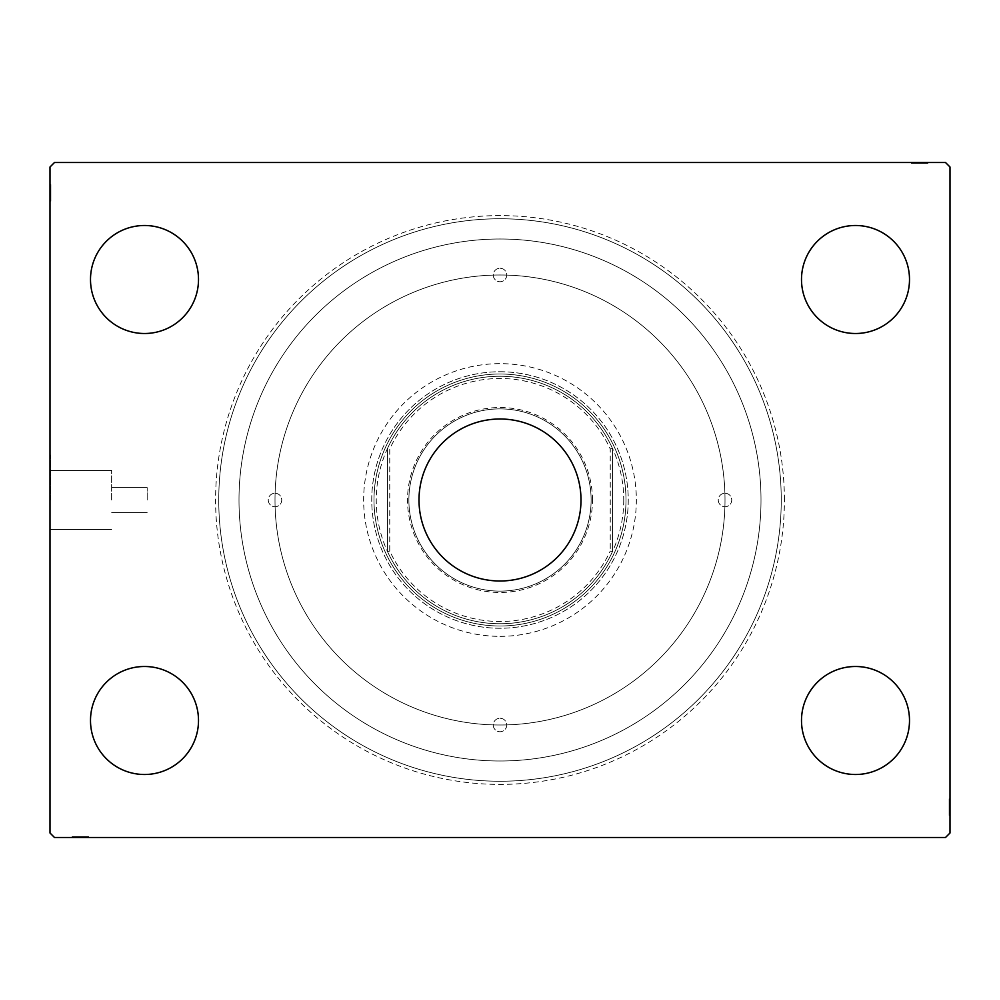 <?xml version="1.0" encoding="UTF-8"?>
<svg xmlns="http://www.w3.org/2000/svg" width="1000" height="1000" viewBox="0 0 1000 1000"><rect width="100%" height="100%" fill="white"/><g stroke="black" fill="none" stroke-linecap="round" stroke-linejoin="round"><path stroke-width="0.75" stroke-dasharray="5 3.75" d="M581 500A81 81 0 0 0 500 419A81 81 0 0 0 419 500A81 81 0 0 0 500 581A81 81 0 0 0 581 500M111.65 500L111.65 470.387L111.65 500M147.2 500L147.2 487.625L147.2 500M50.45 500L50.45 455L50.45 500M50 500L50 455L50 500M909.5 720.5A54 54 0 0 0 855.5 666.5A54 54 0 0 0 801.5 720.5A54 54 0 0 1 855.5 666.5A54 54 0 0 1 909.5 720.5A54 54 0 0 1 855.5 774.5A54 54 0 0 1 801.5 720.5A54 54 0 0 1 855.5 666.5A54 54 0 0 1 909.5 720.5A54 54 0 0 1 855.5 774.5A54 54 0 0 1 801.5 720.5A54 54 0 0 0 855.5 774.5A54 54 0 0 0 909.5 720.5M198.5 279.5A54 54 0 0 0 144.5 225.5A54 54 0 0 0 90.5 279.5A54 54 0 0 1 144.5 225.5A54 54 0 0 1 198.5 279.5A54 54 0 0 1 144.5 333.5A54 54 0 0 1 90.5 279.5A54 54 0 0 1 144.5 225.5A54 54 0 0 1 198.5 279.5A54 54 0 0 1 144.5 333.5A54 54 0 0 1 90.5 279.5A54 54 0 0 0 144.5 333.5A54 54 0 0 0 198.5 279.5M198.5 720.5A54 54 0 0 0 144.5 666.5A54 54 0 0 0 90.5 720.5A54 54 0 0 1 144.5 666.5A54 54 0 0 1 198.5 720.5A54 54 0 0 1 144.5 774.5A54 54 0 0 1 90.5 720.5A54 54 0 0 1 144.5 666.5A54 54 0 0 1 198.5 720.5A54 54 0 0 1 144.5 774.5A54 54 0 0 1 90.5 720.5A54 54 0 0 0 144.5 774.5A54 54 0 0 0 198.5 720.5M909.5 279.5A54 54 0 0 0 855.5 225.5A54 54 0 0 0 801.5 279.5A54 54 0 0 1 855.5 225.5A54 54 0 0 1 909.5 279.5A54 54 0 0 1 855.5 333.5A54 54 0 0 1 801.5 279.5A54 54 0 0 1 855.5 225.5A54 54 0 0 1 909.5 279.5A54 54 0 0 1 855.5 333.5A54 54 0 0 1 801.5 279.5A54 54 0 0 0 855.5 333.5A54 54 0 0 0 909.5 279.5M784.4 500A284.4 284.4 0 0 0 500 215.6A284.4 284.4 0 0 0 215.6 500A284.4 284.4 0 0 0 500 784.4A284.4 284.4 0 0 0 784.4 500M218.75 500A281.25 281.25 0 0 1 500 218.75A281.25 281.25 0 0 1 781.25 500A281.25 281.25 0 0 1 500 781.25A281.25 281.25 0 0 1 218.75 500A281.25 281.25 0 0 1 500 218.75A281.25 281.25 0 0 1 781.25 500A281.25 281.25 0 0 1 500 781.25A281.25 281.25 0 0 1 218.75 500M275 500A225 225 0 0 1 500 275A225 225 0 0 1 725 500A225 225 0 0 1 500 725A225 225 0 0 1 275 500A225 225 0 0 1 500 275A225 225 0 0 1 725 500A225 225 0 0 1 500 725A225 225 0 0 1 275 500A225 225 0 0 1 500 275A225 225 0 0 1 725 500A225 225 0 0 1 500 725A225 225 0 0 1 275 500A225 225 0 0 1 500 275A225 225 0 0 1 725 500A225 225 0 0 1 500 725A225 225 0 0 1 275 500M924.875 163.4L911.75 163.4L927.5 163.4L927.5 162.5L911.75 162.5L927.9 162.5L911.75 162.5L927.5 162.5L911.75 162.5L927.5 162.5L927.5 163.4L927.5 162.5L927.5 163.4L922.45 163.4L922.45 162.5L922.45 163.4L927.5 163.4L927.5 162.5L927.5 163.4L911.75 163.4L911.75 162.5L911.75 163.4L927.9 163.4L927.9 162.5L911.35 162.5L927.9 162.5L911.35 162.5L927.9 162.5L911.35 162.5L927.9 162.5L927.9 163.4L926.087 163.4L926.087 162.5L926.062 163.4L924.875 163.4L924.875 162.5M945.5 162.5L54.5 162.5L50 167L50 833L54.5 837.5L945.5 837.5L950 833L950 167L945.5 162.5M923.337 163.4L915.788 163.4L927.7 163.4L925.075 163.4L926.388 163.4L926.388 162.5L925.075 162.5L927.7 162.5L925.075 162.5L927.7 162.5L925.075 162.5L927.7 162.5L926.388 162.5L926.388 163.4L925.075 163.4L925.075 162.5L925.075 163.4L926.287 163.4L926.287 162.5L912.962 162.5L926.287 162.5L912.962 162.5L926.287 162.5L926.287 163.4L924.438 163.4L924.438 162.5L924.463 163.4L923.337 163.4L923.337 162.5M82.312 836.6L72.5 836.6L88.25 836.6L88.25 837.5L72.3 837.5L88.65 837.5L72.1 837.5L88.65 837.5L72.1 837.5L88.65 837.5L72.1 837.5L88.25 837.5L72.1 837.5L88.25 837.5L88.25 836.6L88.25 837.5L88.25 836.6L72.5 836.6L72.5 837.5L84.213 837.5L72.5 837.5L72.5 836.6L84.012 836.6L84.012 837.5L84.012 836.6L82.312 836.6L82.3 837.5L82.312 836.6L84.213 836.6L84.213 837.5L84.213 836.6L78.225 836.6L78.225 837.5L78.225 836.6L72.3 836.6L72.3 837.5L72.3 836.6L73.612 836.6L73.612 837.5L73.612 836.6L74.925 836.6L74.925 837.5L74.925 836.6L72.3 836.6L82.3 836.6L82.312 837.5M949.1 809.575L949.1 799.25L949.1 815.2L949.1 812.575L949.1 813.888L950 813.888L950 812.575L950 815.2L950 812.575L950 815.2L950 812.575L950 815.2L950 813.888L949.1 813.888L949.1 812.575L950 812.575L950 813.787L950 798.85L950 815.4L950 798.85L950 815.4L950 798.85L950 815.4L950 799.25L950 815.2L950 812.575L949.1 812.575L949.1 813.888L950 813.888L949.1 813.888L949.1 815.2L950 815.2L950 809.275L950 815.2L949.1 815.2L950 800.462L950 815L950 800.462L950 813.787L950 807.113L949.1 807.113L949.1 815.4L950 815.4L949.1 815.4L949.1 807.2L950 807.2L949.1 807.188L949.1 798.85L950 798.85L949.1 798.85L949.1 813.787L950 813.787L950 804.7L950 813.787L949.1 813.787L949.1 811.125L950 811.125L949.1 811.137L949.1 809.575L950 809.575M949.1 812.375L949.1 798.85L949.1 815.4L949.1 799.25L949.1 815L949.1 799.25L949.1 815L949.1 799.25L949.1 815L949.1 803.487L949.1 805.188L950 805.2L950 809.275L949.1 803.288L950 803.288L949.1 803.288L949.1 815L950 815L949.1 815L950 815L949.1 815L950 815L949.1 815L949.1 809.95L950 809.95L949.1 809.95L949.1 815L950 815L949.1 815L949.1 799.25L950 799.25L949.1 799.25L950 799.25L949.1 799.25L950 799.25L949.1 799.25L950 799.25L949.1 799.25L949.1 815.4L950 815.4L949.1 815.4L949.1 813.587L950 813.587L949.1 813.562L949.1 812.375L950 812.375M50.9 187.625L50.9 200.75L50.9 185L50.9 196.513L50.9 194.812L50 194.8L50 196.713L50 184.8L50 196.713L50 185L50 196.513L50 194.812L50.9 194.812L50.9 196.713L50 196.713L50 184.8L50 200.75L50 185L50 200.75L50 185L50 200.75L50 185L50 200.75L50 185L50 196.713L50.9 196.713L50.9 185L50 185L50 200.75L50 184.6L50 200.75L50 185L50 200.75L50 185L50.9 185L50.9 190.05L50 190.05L50.9 190.05L50.9 185L50 185L50.9 185L50.9 200.75L50 200.75L50.9 200.75L50.9 184.6L50 184.6L50 201.15L50 184.6L50 201.15L50 184.6L50 201.15L50 184.6L50.9 184.6L50.9 186.412L50 186.412L50.9 186.438L50.9 187.625L50 187.625M50.9 190.425L50.9 200.75L50.9 184.8L50.9 187.425L50.9 186.112L50 186.112L50 187.425L50 184.8L50 187.425L50 184.8L50 187.425L50 184.8L50 186.112L50.9 186.112L50.9 187.425L50 187.425L50.9 187.425L50.9 186.213L50 186.213L50 199.537L50 186.213L50 199.537L50 186.213L50 195.3L50 186.213L50.9 186.213L50.9 188.875L50 188.875L50.9 188.863L50.9 190.425L50 190.425M50.9 198.487L50.9 185L50.9 200.75L50.9 185L50.9 200.75L50.9 185L50.9 200.75L50 200.75L50.9 200.75L50 200.75L50.9 200.75L50 200.75L50.9 200.75L50 200.75L50.9 200.75L50.9 188.8L50 188.837L50.9 188.8L50.9 186.213L50.9 192.887L50 192.887L50.9 192.887L50.9 184.6L50 184.6L50.9 184.6L50.9 192.8L50 192.8L50.9 192.812L50.9 201.15L50 201.15L50.9 201.15L50.9 198.487L50 198.487M50.9 191.663L50.9 196.95L50.9 191.663L50 191.663L50 196.95L50 191.663L50 196.95L50 191.663L50.9 191.663L50.9 196.95L50 196.95L50.9 196.95L50.9 191.663L50 191.663L50.9 191.663M50.9 185L50 185L50.9 185M50.9 189L50 189M50.9 189.163L50.9 201.15L50.9 184.6L50.9 192.8L50.9 186.213L50.9 188.062L50 188.038L50.9 188.062L50.9 189.163L50 189.163M50.9 195.075L50 195.087M50.9 197.475L50 197.475L50.9 197.525M50.9 199.537L50 199.537M50.9 197.55L50 197.55M50.9 195.512L50 195.512M50.9 193.938L50 193.938M50.9 200.75L50 200.75L50.9 200.75M50.9 186.213L50 186.213L50.9 186.213L50 186.213L50.9 186.213L50.9 190.712L50.9 186.213M50.9 196.85L50 196.85M50.9 193.5L50 193.5M50.9 189.475L50 189.475L50 192.475L50 186.612L50 189.475L50.9 189.475M50.9 199.137L50 199.137L50 186.612L50 199.137L50.9 199.137M50.9 196.825L50 196.825M50.9 194.088L50 194.088M50.9 192.475L50 192.475L50.9 192.475M50.9 192.288L50 192.288M50.9 186.612L50 186.612M50.9 192.8L50 192.812M50.9 201.15L50 201.15M50.9 192.887L50 192.887L50.9 192.887M50.9 200.188L50 200.188M50.9 192.675L50 192.7M50.9 198.688L50 198.688M50.9 187.013L50 187.013M50.9 190.05L50 190.05L50.9 190.05M50.9 195.3L50 195.3L50.9 195.3L50.9 190.712L50.9 195.3L50 195.3M50.9 193.75L50 193.75M50.9 189.9L50 189.9M50.9 188.125L50 188.125M50.9 184.8L50.9 187.425L50.9 184.8L50 184.8L50.9 184.8L50.9 186.112L50.9 184.8L50 184.8L50.9 184.8L50.9 186.112L50 186.112L50.9 186.112L50.9 187.425L50 187.425L50.9 187.425L50.9 184.8L50.9 190.725L50 190.725L50.9 190.725L50.9 184.8L50 184.8M50.9 186.363L50 186.363M50.9 190.35L50 190.35M50.9 191.925L50 191.925M50.9 193.688L50 193.688M50.9 196.513L50 196.513L50.9 196.513M50.9 196.713L50 196.713L50.9 196.713L50.9 194.812L50.9 196.713M50.9 196.312L50 196.312M50.9 194.812L50.9 190.725L50.9 194.8L50 194.812M50.9 190.712L50 190.712L50.9 190.712M50.9 186.112L50 186.112L50.9 186.112M949.1 803.15L950 803.15M949.1 806.5L950 806.5M949.1 810.525L950 810.525L950 807.525L950 813.388L950 810.525L949.1 810.525M949.1 800.863L950 800.863L950 813.388L950 800.863L949.1 800.863M949.1 803.175L950 803.175M949.1 805.913L950 805.913M949.1 807.525L950 807.525L949.1 807.525M949.1 807.712L950 807.712M949.1 813.388L950 813.388M949.1 800.462L950 800.462M949.1 811.2L950 811.2L949.1 811.162M949.1 810.837L949.1 803.288L949.1 813.787L949.1 811.938L950 811.963L949.1 811.938L949.1 810.837L950 810.837M949.1 804.925L950 804.912M949.1 802.525L950 802.525L949.1 802.475M949.1 801.513L950 801.513M949.1 802.45L950 802.45M949.1 804.488L950 804.488M949.1 806.062L950 806.062M949.1 813.787L950 813.787L949.1 813.787L950 813.787L949.1 813.787L949.1 809.287L949.1 813.787M949.1 799.25L950 799.25L949.1 799.25M949.1 808.337L949.1 803.05L949.1 808.337L950 808.337L950 803.05L950 808.337L950 803.05L950 808.337L949.1 808.337L949.1 803.05L950 803.05L949.1 803.05L949.1 808.337L950 808.337L949.1 808.337M949.1 815L950 815L949.1 815M949.1 811L950 811M949.1 807.2L950 807.188M949.1 798.85L950 798.85M949.1 807.113L950 807.113L949.1 807.113M949.1 799.812L950 799.812M949.1 807.325L950 807.3M949.1 801.312L950 801.312M949.1 812.987L950 812.987M949.1 809.95L950 809.95L949.1 809.95M949.1 804.7L950 804.7L949.1 804.7L949.1 809.287L949.1 804.7L950 804.7M949.1 806.25L950 806.25M949.1 810.1L950 810.1M949.1 811.875L950 811.875M949.1 813.637L950 813.637M949.1 809.65L950 809.65M949.1 808.075L950 808.075M949.1 806.312L950 806.312M949.1 812.575L950 812.575L949.1 812.575L949.1 815.2L950 815.2L949.1 815.2L949.1 813.888L950 813.888L949.1 813.888L949.1 812.575M949.1 803.487L950 803.487L949.1 803.487M949.1 803.288L950 803.288L949.1 803.288L949.1 805.188L949.1 803.288M949.1 803.688L950 803.688M949.1 813.888L949.1 815.2L949.1 813.888M949.1 805.188L949.1 809.275L949.1 805.2L950 805.188M949.1 815.2L949.1 809.275L950 809.275L949.1 809.275L949.1 815.2L950 815.2M949.1 809.287L950 809.287L949.1 809.287M78.213 837.5L82.8 837.5L73.713 837.5L78.213 837.5L78.213 836.6L78.213 837.5M82.8 836.6L72.3 836.6L84.213 836.6L81.587 836.6L82.8 836.6L82.8 837.5M77.925 836.6L88.25 836.6L72.5 836.6L88.25 836.6L72.5 836.6L88.25 836.6L72.5 836.6L88.25 836.6L73.713 836.6L73.713 837.5L87.037 837.5L73.713 837.5L87.037 837.5L73.713 837.5L73.713 836.6L80.388 836.6L80.388 837.5L80.388 836.6L72.1 836.6L72.1 837.5L72.1 836.6L80.3 836.6L80.312 837.5L80.3 836.6L88.65 836.6L88.65 837.5L88.65 836.6L73.713 836.6L73.713 837.5L73.713 836.6L80.388 836.6L80.388 837.5L80.388 836.6L72.1 836.6L80.3 836.6L80.312 837.5L80.3 836.6L88.65 836.6L80.388 836.6L87.037 836.6L87.037 837.5L87.037 836.6L73.713 836.6L73.713 837.5L73.713 836.6L76.375 836.6L76.375 837.5L76.363 836.6L77.925 836.6L77.925 837.5M73.612 836.6L73.612 837.5L73.612 836.6M72.3 836.6L72.3 837.5M83.812 836.6L83.812 837.5M82.587 836.6L82.575 837.5M74.925 836.6L74.925 837.5L74.925 836.6M76.5 836.6L88.25 836.6L72.5 836.6L84.213 836.6L84.213 837.5L84.213 836.6L72.5 836.6L72.5 837.5L72.5 836.6L72.5 837.5L72.5 836.6L72.5 837.5L72.5 836.6L72.5 837.5L72.5 836.6L72.5 837.5L72.5 836.6L72.5 837.5L72.5 836.6L88.25 836.6L88.25 837.5L88.25 836.6L88.25 837.5L88.25 836.6L88.25 837.5L88.25 836.6L88.25 837.5L88.25 836.6L76.5 836.6L76.5 837.5M81.587 836.6L81.587 837.5L86.638 837.5L74.112 837.5L86.638 837.5L81.587 837.5L81.587 836.6L74.112 836.6L80.175 836.6L80.2 837.5L80.175 836.6L86.638 836.6L86.638 837.5L86.638 836.6L81.587 836.6L81.587 837.5M81.25 836.6L81.25 837.5M77.4 836.6L77.4 837.5M75.625 836.6L75.625 837.5M73.863 836.6L73.863 837.5M75.562 836.6L75.562 837.5L75.537 836.6M76.662 836.6L76.662 837.5M77.85 836.6L77.85 837.5M79.425 836.6L79.425 837.5M81.188 836.6L81.188 837.5M77.55 836.6L77.55 837.5L77.55 836.6L77.55 837.5L77.55 836.6L72.5 836.6L72.5 837.5L72.5 836.6L72.5 837.5L72.5 836.6L77.55 836.6M79.162 836.6L84.45 836.6L79.162 836.6L79.162 837.5L84.45 837.5L79.162 837.5L84.45 837.5L79.162 837.5L79.162 836.6L84.45 836.6L84.45 837.5L84.45 836.6L79.162 836.6L79.162 837.5L79.162 836.6M87.688 836.6L87.688 837.5M74.112 836.6L74.112 837.5L79.975 837.5L74.112 837.5L74.112 836.6L76.975 836.6L76.975 837.5L76.975 836.6L79.975 836.6L74.112 836.6L74.112 837.5M86.188 836.6L86.188 837.5M80.175 836.6L80.175 837.5M74.513 836.6L74.513 837.5M84.35 836.6L84.35 837.5M81 836.6L81 837.5M86.638 836.6L86.638 837.5L86.638 836.6M84.325 836.6L84.325 837.5M79.975 836.6L79.975 837.5L79.975 836.6M79.787 836.6L79.787 837.5M80.312 836.6L80.312 837.5M76.3 836.6L76.3 837.5L76.338 836.6M75.125 836.6L88.25 836.6L72.1 836.6L72.1 837.5L72.1 836.6L73.913 836.6L73.913 837.5L73.938 836.6L75.125 836.6L75.125 837.5M88.65 836.6L85.025 836.6L84.975 837.5L85.025 836.6L88.65 836.6L88.65 837.5M85.988 836.6L85.988 837.5M87.037 836.6L87.037 837.5M85.05 836.6L85.05 837.5M83.012 836.6L83.012 837.5M81.438 836.6L81.438 837.5M88.25 836.6L88.25 837.5L88.25 836.6M72.5 836.6L72.5 837.5L72.5 836.6M912.312 163.4L927.5 163.4L911.75 163.4L912.312 162.5M920.837 163.4L915.55 163.4L920.837 163.4L920.837 162.5L915.55 162.5L920.837 162.5L915.55 162.5L920.837 162.5L920.837 163.4L915.55 163.4L915.55 162.5L915.55 163.4L920.837 163.4L920.837 162.5L920.837 163.4M915.65 163.4L927.5 163.4L915.788 163.4L915.788 162.5L915.788 163.4L915.788 162.5L915.788 163.4L917.688 163.4L917.688 162.5L917.7 163.4L915.788 163.4L927.5 163.4L927.5 162.5L927.5 163.4L927.5 162.5L927.5 163.4L911.75 163.4L911.75 162.5L911.75 163.4L915.65 163.4L915.65 162.5M917.425 163.4L927.9 163.4L911.35 163.4L927.9 163.4L911.35 163.4L927.9 163.4L917.425 163.4L917.425 162.5L917.412 163.4L917.425 162.5M918.413 163.4L918.413 162.5L913.363 162.5L925.888 162.5L913.363 162.5L918.413 162.5L918.413 163.4L925.888 163.4L919.825 163.4L919.8 162.5L919.825 163.4L913.363 163.4L913.363 162.5L913.363 163.4L918.413 163.4L918.413 162.5M917.2 163.4L917.2 162.5L917.2 163.4L921.787 163.4L917.2 163.4L917.2 162.5M918.75 163.4L918.75 162.5M922.6 163.4L922.6 162.5M924.375 163.4L924.375 162.5M927.7 163.4L925.075 163.4L927.7 163.4L927.7 162.5L927.7 163.4L926.388 163.4L927.7 163.4L927.7 162.5L927.7 163.4L926.388 163.4L926.388 162.5L926.388 163.4L925.075 163.4L925.075 162.5L925.075 163.4L927.7 163.4L921.775 163.4L921.775 162.5L921.775 163.4L927.7 163.4L927.7 162.5M926.137 163.4L926.137 162.5M922.15 163.4L922.15 162.5M920.575 163.4L920.575 162.5M918.812 163.4L918.812 162.5M915.987 163.4L915.987 162.5L915.987 163.4M916.188 163.4L916.188 162.5M919.688 163.4L919.688 162.5M917.688 163.4L921.775 163.4L917.7 163.4L917.688 162.5M921.787 163.4L921.787 162.5L921.787 163.4M926.287 163.4L926.287 162.5L926.287 163.4M926.388 163.4L926.388 162.5L926.388 163.4M925.888 163.4L925.888 162.5L920.025 162.5L925.888 162.5L925.888 163.4L923.025 163.4L923.025 162.5L923.025 163.4L920.025 163.4L925.888 163.4L925.888 162.5M913.812 163.4L913.812 162.5M919.825 163.4L919.825 162.5M925.487 163.4L925.487 162.5M911.35 163.4L914.975 163.4L911.35 163.4L911.35 162.5M919.613 163.4L919.613 162.5L919.613 163.4M912.962 163.4L912.962 162.5M919 163.4L919 162.5M913.363 163.4L913.363 162.5L913.363 163.4M915.675 163.4L915.675 162.5M920.025 163.4L920.025 162.5L920.025 163.4M920.212 163.4L920.212 162.5M927.9 163.4L927.9 162.5L927.9 163.4M923.5 163.4L911.75 163.4L927.5 163.4L927.5 162.5L927.5 163.4L927.5 162.5L927.5 163.4L911.75 163.4L911.75 162.5L911.75 163.4L911.75 162.5L911.75 163.4L911.75 162.5L911.75 163.4L923.5 163.4L923.5 162.5M923.7 163.4L923.7 162.5L923.662 163.4M923.625 163.4L923.637 162.5M922.075 163.4L922.075 162.5M915.025 163.4L915.025 162.5L914.975 163.4M914.013 163.4L914.013 162.5M914.95 163.4L914.95 162.5M916.988 163.4L916.988 162.5M918.562 163.4L918.562 162.5M911.75 163.4L911.75 162.5L911.75 163.4L911.75 162.5L911.75 163.4L927.5 163.4L927.5 162.5L927.5 163.4L927.5 162.5L927.5 163.4L922.45 163.4L922.45 162.5L922.45 163.4L927.5 163.4L927.5 162.5L927.5 163.4L911.75 163.4M500 268.25A6.75 6.75 0 0 1 506.75 275A6.75 6.75 0 0 1 500 281.75A6.75 6.75 0 0 1 493.25 275A6.75 6.75 0 0 1 500 268.25A6.75 6.75 0 0 1 506.75 275A6.75 6.75 0 0 1 500 281.75A6.75 6.75 0 0 1 493.25 275A6.75 6.75 0 0 1 500 268.25M275 493.25A6.75 6.75 0 0 1 281.75 500A6.75 6.75 0 0 1 275 506.75A6.75 6.75 0 0 1 268.25 500A6.75 6.75 0 0 1 275 493.25A6.75 6.75 0 0 1 281.75 500A6.75 6.75 0 0 1 275 506.75A6.75 6.75 0 0 1 268.25 500A6.75 6.75 0 0 1 275 493.25M500 718.25A6.75 6.75 0 0 1 506.75 725A6.75 6.75 0 0 1 500 731.75A6.75 6.75 0 0 1 493.25 725A6.75 6.75 0 0 1 500 718.25A6.75 6.75 0 0 1 506.75 725A6.75 6.75 0 0 1 500 731.75A6.75 6.75 0 0 1 493.25 725A6.75 6.75 0 0 1 500 718.25M725 493.25A6.75 6.75 0 0 1 731.75 500A6.75 6.75 0 0 1 725 506.75A6.75 6.75 0 0 1 718.25 500A6.75 6.75 0 0 1 725 493.25A6.75 6.75 0 0 1 731.75 500A6.75 6.75 0 0 1 725 506.75A6.75 6.75 0 0 1 718.25 500A6.75 6.75 0 0 1 725 493.25M500 636.35A136.35 136.35 0 0 0 636.35 500A136.35 136.35 0 0 0 500 363.65A136.35 136.35 0 0 0 363.65 500A136.35 136.35 0 0 0 500 636.35M500 371.75A128.25 128.25 0 0 1 628.25 500A128.25 128.25 0 0 1 500 628.25A128.25 128.25 0 0 1 371.75 500A128.25 128.25 0 0 1 500 371.75A128.25 128.25 0 0 1 628.25 500A128.25 128.25 0 0 1 500 628.25A128.25 128.25 0 0 1 371.75 500A128.25 128.25 0 0 1 500 371.75M500 761A261 261 0 0 1 239 500A261 261 0 0 1 500 239A261 261 0 0 1 761 500A261 261 0 0 1 500 761A261 261 0 0 1 239 500A261 261 0 0 1 500 239A261 261 0 0 1 761 500A261 261 0 0 1 500 761M500 781.25A281.25 281.25 0 0 1 218.75 500A281.25 281.25 0 0 1 500 218.75A281.25 281.25 0 0 1 781.25 500A281.25 281.25 0 0 1 500 781.25A281.25 281.25 0 0 1 218.75 500A281.25 281.25 0 0 1 500 218.75A281.25 281.25 0 0 1 781.25 500A281.25 281.25 0 0 1 500 781.25M500 374A126 126 0 0 1 626 500A126 126 0 0 1 500 626A126 126 0 0 1 374 500A126 126 0 0 1 500 374A126 126 0 0 1 626 500A126 126 0 0 1 500 626A126 126 0 0 1 374 500A126 126 0 0 1 500 374M592.475 500A92.475 92.475 0 0 0 500 407.525A92.475 92.475 0 0 0 407.525 500A92.475 92.475 0 0 0 500 592.475A92.475 92.475 0 0 0 592.475 500M408.875 500A91.125 91.125 0 0 1 500 408.875A91.125 91.125 0 0 1 591.125 500A91.125 91.125 0 0 1 500 591.125A91.125 91.125 0 0 1 408.875 500A91.125 91.125 0 0 1 500 408.875A91.125 91.125 0 0 1 591.125 500A91.125 91.125 0 0 1 500 591.125A91.125 91.125 0 0 1 408.875 500M623.75 500A123.75 123.75 0 0 1 387.5 551.55A123.75 123.75 0 0 1 500 376.25A123.75 123.75 0 0 1 612.5 448.45L612.5 551.55L612.5 448.45A123.75 123.75 0 0 1 623.75 500M374 500A126 126 0 0 0 500 626A126 126 0 0 0 626 500A126 126 0 0 1 500 626A126 126 0 0 1 374 500A126 126 0 0 1 500 374A126 126 0 0 1 626 500A126 126 0 0 0 500 374A126 126 0 0 0 374 500M389.75 551.062L387.5 551.55L387.5 448.45L387.5 551.55A123.75 123.75 0 0 0 612.5 551.55L610.25 551.062A121.5 121.5 0 0 1 389.75 551.062L389.75 448.938A121.5 121.5 0 0 1 610.25 448.938L610.25 551.062M610.25 448.938L612.5 448.45A123.75 123.75 0 0 0 387.5 448.45L389.75 448.938M50.9 190.275L50 190.275M50.9 190.113L50 190.113M50.9 192.938L50 192.938M50.9 191.513L50 191.513M50.9 188.863L50 188.863M949.1 807.062L950 807.062M949.1 809.725L950 809.725M949.1 809.887L950 809.887M949.1 808.487L950 808.487M949.1 811.137L950 811.137M76.363 836.6L76.363 837.5M79.013 836.6L79.013 837.5M80.438 836.6L80.438 837.5M77.775 836.6L77.775 837.5M77.613 836.6L77.613 837.5M922.225 163.4L922.225 162.5M922.387 163.4L922.387 162.5M920.987 163.4L920.987 162.5M919.562 163.4L919.562 162.5M147.2 487.625L111.65 487.625L147.2 487.625M111.65 470.387L50.45 470.387L111.65 470.387M111.65 529.612L50.45 529.612L111.65 529.612M147.2 512.375L111.65 512.375L147.2 512.375"/><path stroke-width="1.5" d="M581 500A81 81 0 0 0 500 419A81 81 0 0 0 419 500A81 81 0 0 0 500 581A81 81 0 0 0 581 500M909.5 720.5A54 54 0 0 0 855.5 666.5A54 54 0 0 0 801.5 720.5A54 54 0 0 0 855.5 774.5A54 54 0 0 0 909.5 720.5M198.5 279.5A54 54 0 0 0 144.5 225.5A54 54 0 0 0 90.5 279.5A54 54 0 0 0 144.5 333.5A54 54 0 0 0 198.5 279.5M198.5 720.5A54 54 0 0 0 144.5 666.5A54 54 0 0 0 90.5 720.5A54 54 0 0 0 144.5 774.5A54 54 0 0 0 198.5 720.5M909.5 279.5A54 54 0 0 0 855.5 225.5A54 54 0 0 0 801.5 279.5A54 54 0 0 0 855.5 333.5A54 54 0 0 0 909.5 279.5M945.5 162.5L54.5 162.5L50 167L50 833L54.5 837.5L945.5 837.5L950 833L950 167L945.5 162.5"/></g></svg>
